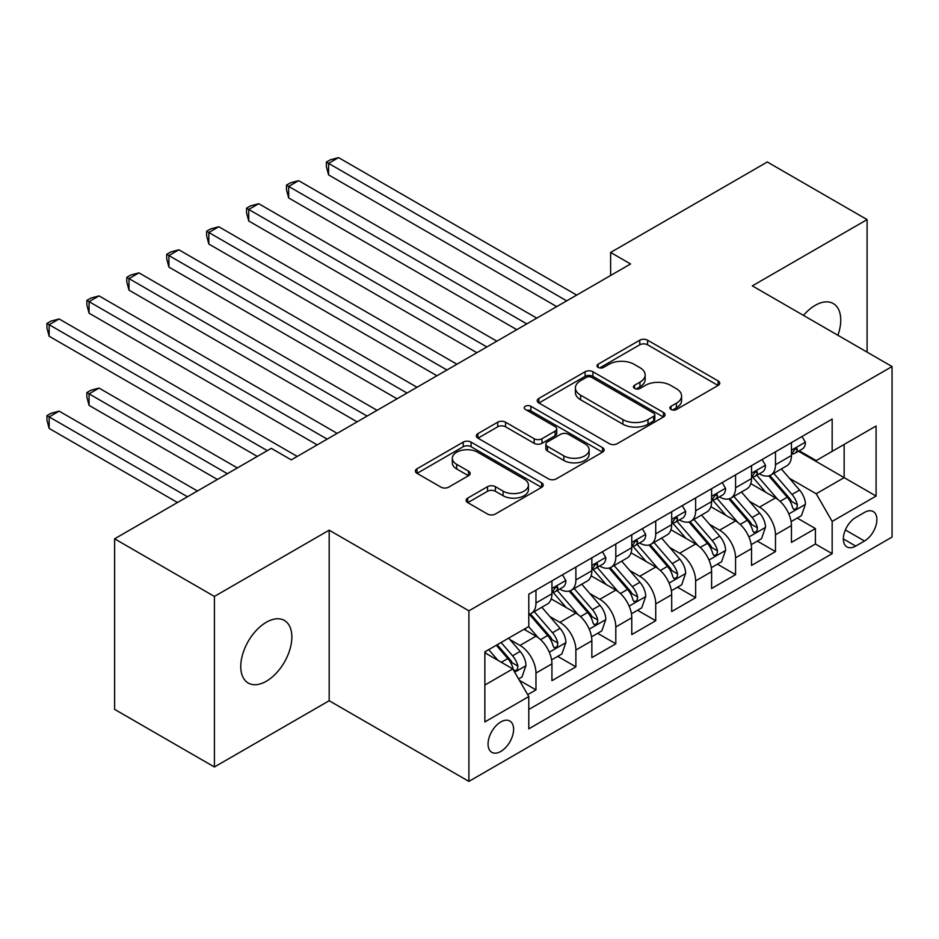 <?xml version="1.0" encoding="UTF-8"?>
<svg xmlns="http://www.w3.org/2000/svg" width="939" height="939" viewBox="0 0 939 939"><rect width="100%" height="100%" fill="white"/><g stroke="black" fill="none" stroke-linecap="round" stroke-linejoin="round"><path stroke-width="1.41" d="M671.009 409.474A3.873 2.242 0 0 0 676.491 409.474L718.124 385.436A5.54 3.204 0 0 0 719.744 383.171A5.54 3.204 0 0 0 718.124 380.905L647.593 340.188A5.54 3.204 0 0 0 639.752 340.188L598.12 364.226A3.873 2.242 0 0 0 596.993 365.811A3.873 2.242 0 0 0 598.12 367.395A3.873 2.242 0 0 0 603.613 367.395L609 364.285A17.735 10.235 0 0 1 634.071 364.285L639.952 367.677A17.735 10.235 0 0 1 645.152 374.907A17.735 10.235 0 0 1 639.952 382.15L634.564 385.26A3.873 2.242 0 0 0 633.426 386.845A3.873 2.242 0 0 0 634.564 388.429A3.873 2.242 0 0 0 640.058 388.429L645.445 385.319A17.735 10.235 0 0 1 670.516 385.319L676.397 388.711A17.735 10.235 0 0 1 681.585 395.953A17.735 10.235 0 0 1 676.397 403.195L671.009 406.305A3.873 2.242 0 0 0 669.871 407.89A3.873 2.242 0 0 0 671.009 409.474L671.009 406.305M266.312 681.245A36.128 20.858 120 0 0 289.916 649.412A36.128 20.858 120 0 0 284.376 620.456A36.128 20.858 120 0 0 266.312 622.252A36.128 20.858 120 0 0 242.708 654.084A36.128 20.858 120 0 0 248.248 683.04A36.128 20.858 120 0 0 266.312 681.245M837.905 335.27A36.128 20.858 120 0 0 833.269 303.555A36.128 20.858 120 0 0 815.205 305.339A36.128 20.858 120 0 0 803.479 315.398M500.839 751.423A18.064 10.435 120 0 0 512.635 735.507A18.064 10.435 120 0 0 509.865 721.035A18.064 10.435 120 0 0 500.839 721.927A18.064 10.435 120 0 0 489.031 737.843A18.064 10.435 120 0 0 491.801 752.327A18.064 10.435 120 0 0 500.839 751.423M467.739 498.093A5.54 3.204 0 0 0 466.12 500.358A5.54 3.204 0 0 0 467.739 502.623L487.529 514.044A5.54 3.204 0 0 0 495.369 514.044L541.603 487.353A5.54 3.204 0 0 0 543.223 485.087A5.54 3.204 0 0 0 541.603 482.822L471.073 442.105A5.54 3.204 0 0 0 463.232 442.105L416.998 468.796A5.54 3.204 0 0 0 415.378 471.061A5.54 3.204 0 0 0 416.998 473.326L440.896 487.118A5.54 3.204 0 0 0 448.736 487.118L468.526 475.697A5.54 3.204 0 0 0 470.146 473.432A5.54 3.204 0 0 0 468.526 471.167L456.671 464.324A14.824 8.557 0 0 1 452.328 458.279A14.824 8.557 0 0 1 461.483 450.368A14.824 8.557 0 0 1 477.634 452.222L524.068 479.031A14.824 8.557 0 0 1 528.411 485.087A14.824 8.557 0 0 1 519.255 492.987A14.824 8.557 0 0 1 503.104 491.132L495.369 486.672A5.54 3.204 0 0 0 487.529 486.672L467.739 498.093L467.739 502.623M329.178 530.171L214.409 596.429L114.617 538.81L114.617 709.368L214.409 766.987L329.178 700.729L468.901 781.389L468.901 610.831L329.178 530.171L329.178 700.729M867.096 352.125L867.096 219.609L752.327 285.867L892.05 366.539L468.901 610.831M867.096 219.609L767.304 161.989L610.62 252.45L610.62 275.503M114.617 538.81L271.301 448.349L291.254 459.875L630.574 263.976L610.62 252.45M609.388 443.689A5.54 3.204 0 0 0 617.228 443.689L663.462 416.986A5.54 3.204 0 0 0 665.082 414.733A5.54 3.204 0 0 0 663.462 412.467L592.932 371.75A5.54 3.204 0 0 0 585.091 371.75L538.857 398.441A5.54 3.204 0 0 0 537.237 400.707A5.54 3.204 0 0 0 538.857 402.96L609.388 443.689M526.896 410.308A3.873 2.242 0 0 1 530.828 410.859L530.828 406.247L602.533 447.645A5.54 3.204 0 0 1 604.153 449.91A5.54 3.204 0 0 1 602.533 452.164L556.299 478.867A5.54 3.204 0 0 1 548.458 478.867L477.928 438.149L477.928 433.618A5.54 3.204 0 0 0 476.308 435.884A5.54 3.204 0 0 0 477.928 438.149M477.928 433.618L497.717 422.198A5.54 3.204 0 0 1 505.558 422.198L534.162 438.713A5.54 3.204 0 0 0 541.991 438.713L555.125 431.13A5.54 3.204 0 0 0 556.745 428.865A5.54 3.204 0 0 0 555.125 426.611L525.335 409.416A3.873 2.242 0 0 1 524.208 407.831A3.873 2.242 0 0 1 526.603 405.765A3.873 2.242 0 0 1 530.828 406.247M527.683 694.672L535.969 689.895L519.396 680.329M509.971 639.623L519.995 645.41A22.583 13.04 60 0 1 535.969 673.063L551.932 663.85L551.932 680.669L575.889 666.843L557.719 656.361M549.89 616.571L559.914 622.357A22.583 13.04 60 0 1 575.889 650.023L591.852 640.797L591.852 657.629L615.808 643.802L597.638 633.309M589.809 593.53L599.833 599.317A22.583 13.04 60 0 1 615.808 626.97L631.771 617.756L631.771 634.576L655.727 620.749L637.558 610.268M629.74 570.478L639.752 576.264A22.583 13.04 60 0 1 655.727 603.93L671.69 594.704L671.69 611.535L695.646 597.697L677.477 587.215M669.66 547.437L679.672 553.224A22.583 13.04 60 0 1 695.646 580.877L711.609 571.663L711.609 588.483L735.566 574.656L717.396 564.163M709.579 524.385L719.603 530.171A22.583 13.04 60 0 1 735.566 557.825L751.529 548.611L751.529 565.431L775.485 551.604L775.485 534.784A22.583 13.04 -120 0 0 759.522 507.13L749.498 501.344M757.315 541.122L775.485 551.604M551.932 663.85A22.583 13.04 -120 0 0 535.969 636.196L523.985 629.271M591.852 640.797A22.583 13.04 -120 0 0 575.889 613.144L551.193 598.894M631.771 617.756A22.583 13.04 -120 0 0 615.808 590.091L591.124 575.842M671.69 594.704A22.583 13.04 -120 0 0 655.727 567.05L631.043 552.789M711.609 571.663A22.583 13.04 -120 0 0 695.646 543.998L670.962 529.749M751.529 548.611A22.583 13.04 -120 0 0 735.566 520.957L710.882 506.696M864.502 512.424L855.722 517.495A17.501 10.106 120 0 0 844.29 532.918A17.501 10.106 120 0 0 846.978 546.944A17.501 10.106 120 0 0 855.722 546.075L864.502 541.005A17.501 10.106 120 0 0 875.934 525.582A17.501 10.106 120 0 0 873.258 511.555A17.501 10.106 120 0 0 864.502 512.424M468.901 781.389L892.05 537.085L892.05 366.539M484.864 685.047L512.811 668.92L528.786 696.574L528.786 728.84L832.165 553.681L832.165 521.415L816.202 493.761L789.417 478.291M528.786 696.574L484.864 721.927L484.864 651.866L528.786 626.513L528.786 594.246L832.165 419.087L832.165 451.354L876.087 426.001L876.087 496.062L832.165 521.415M559.714 589.058L559.914 589.176A22.583 13.04 60 0 0 571.205 590.291L587.18 581.077A22.583 13.04 -120 0 0 591.852 570.736L591.852 557.825M599.634 566.006L599.833 566.123A22.583 13.04 60 0 0 611.125 567.25L627.099 558.024A22.583 13.04 -120 0 0 631.771 547.683L631.771 534.784M639.553 542.953L639.752 543.082A22.583 13.04 60 0 0 651.044 544.197L667.019 534.984A22.583 13.04 -120 0 0 671.69 524.643L671.69 511.732M679.472 519.913L679.672 520.03A22.583 13.04 60 0 0 690.963 521.145L706.938 511.931A22.583 13.04 -120 0 0 711.609 501.59L711.609 488.691M719.391 496.86L719.603 496.989A22.583 13.04 60 0 0 730.882 498.104L746.857 488.879A22.583 13.04 -120 0 0 751.529 478.55L751.529 465.638M528.786 709.485L815.404 543.998L815.404 528.563L791.448 542.39L791.448 525.558A22.583 13.04 -120 0 0 775.485 497.905L750.801 483.655M759.311 473.819L759.522 473.937A22.583 13.04 -120 0 0 770.813 475.052A22.583 13.04 -120 0 0 775.485 464.711L775.485 451.812M770.813 475.052L786.776 465.838A22.583 13.04 -120 0 0 791.448 455.497L791.448 442.586M535.969 590.091L535.969 603.002A22.583 13.04 60 0 1 531.286 613.343A22.583 13.04 60 0 1 528.786 614.247M531.286 613.343L547.261 604.117A22.583 13.04 -120 0 0 551.932 593.777L551.932 580.877M575.889 567.05L575.889 579.95A22.583 13.04 60 0 1 571.205 590.291M615.808 543.998L615.808 556.909A22.583 13.04 60 0 1 611.125 567.25M655.727 520.957L655.727 533.857A22.583 13.04 60 0 1 651.044 544.197M695.646 497.905L695.646 510.816A22.583 13.04 60 0 1 690.963 521.145M735.566 474.852L735.566 487.764A22.583 13.04 60 0 1 730.882 498.104M735.566 557.825L735.566 574.656M695.646 580.877L695.646 597.697M655.727 603.93L655.727 620.749M615.808 626.97L615.808 643.802M575.889 650.023L575.889 666.843M535.969 673.063L535.969 689.895M512.811 668.92L484.864 652.781M816.202 493.761L844.149 477.622L844.149 444.44L876.087 426.001M798.432 451.225L876.087 496.062M799.23 450.767L816.202 460.568L832.165 451.354M214.409 596.429L214.409 766.987M797.246 518.07L815.404 528.563M815.404 543.998L832.165 553.681M672.559 410.014L676.397 407.796A17.735 10.235 0 0 0 681.585 400.566L681.585 395.953M645.152 374.907L645.152 379.52A17.735 10.235 0 0 1 639.952 386.762L636.114 388.981M718.053 385.471L647.593 344.801A5.54 3.204 0 0 0 639.752 344.801L599.681 367.935M663.392 417.033L592.932 376.351A5.54 3.204 0 0 0 585.091 376.351L538.939 403.007M653.673 416.317A3.873 2.242 0 0 0 654.8 414.733A3.873 2.242 0 0 0 653.673 413.148L591.758 377.408A3.873 2.242 0 0 0 586.276 377.408L580.595 380.682A17.735 10.235 0 0 0 575.396 387.924A17.735 10.235 0 0 0 580.595 395.155L622.909 419.592A17.735 10.235 0 0 0 647.992 419.592L653.673 416.317L653.673 420.918A3.873 2.242 0 0 0 654.8 419.334L654.8 414.733M575.396 387.924L575.396 392.525A17.735 10.235 0 0 0 580.595 399.768L580.595 395.155M653.673 420.918L647.992 424.205A17.735 10.235 0 0 1 622.909 424.205L580.595 399.768M477.998 438.184L497.717 426.799L497.717 422.198M556.745 428.865L556.745 433.478A5.54 3.204 0 0 1 555.125 435.743L541.991 443.314A5.54 3.204 0 0 1 534.162 443.314L505.558 426.799A5.54 3.204 0 0 0 497.717 426.799M530.828 410.859L602.462 452.211M563.834 455.849A14.824 8.557 0 0 0 579.997 457.704A14.824 8.557 0 0 0 589.14 449.793A14.824 8.557 0 0 0 584.797 443.748L568.447 434.299A5.54 3.204 0 0 0 560.606 434.299L547.484 441.882A5.54 3.204 0 0 0 545.852 444.135A5.54 3.204 0 0 0 547.484 446.401L563.834 455.849L563.834 460.45A14.824 8.557 0 0 0 579.997 462.305A14.824 8.557 0 0 0 589.14 454.406L589.14 449.793M545.852 444.135L545.852 448.748A5.54 3.204 0 0 0 547.484 451.013L547.484 446.401M563.834 460.45L547.484 451.013M528.411 485.087L528.411 489.7A14.824 8.557 0 0 1 519.255 497.6A14.824 8.557 0 0 1 503.104 495.745L495.369 491.273A5.54 3.204 0 0 0 487.529 491.273L467.81 502.658M452.328 458.279L452.328 462.892A14.824 8.557 0 0 0 456.671 468.937L456.671 464.324M468.455 475.744L456.671 468.937M541.533 487.388L471.073 446.718A5.54 3.204 0 0 0 463.232 446.718L417.069 473.362M791.119 521.603L801.437 515.652L805.427 504.126A14.965 8.639 -120 0 0 799.594 490.076L781.354 468.96M777.703 499.36L756.857 475.228M765.837 492.341L753.747 478.327A35.846 20.693 -120 0 0 752.632 477.082M328.58 267.087L476.883 352.712L248.741 220.994L248.741 209.467L258.73 203.704L496.848 341.186M768.771 475.862L787.222 497.224A14.965 8.639 60 0 1 792.551 507.529L793.643 509.302L795.662 509.02L797.023 507.377L797.34 504.771A14.965 8.639 -120 0 0 792.011 494.466L773.771 473.338M769.863 475.521L789.676 498.468A7.618 4.402 60 0 1 791.6 501.449L797.34 504.771M802.035 436.482L805.427 442.363A14.965 8.639 60 0 1 802.329 448.983L794.746 453.361A14.965 8.639 -120 0 0 797.34 449.91L797.035 448.584L795.157 448.959L792.551 452.68A14.965 8.639 60 0 1 791.448 454.805M566.698 300.844L328.58 163.374L338.568 157.611L576.687 295.092M791.953 454.053L792.011 454.053A14.965 8.639 -120 0 0 794.746 453.361M556.721 306.607L328.58 174.9L328.58 163.374L326.385 162.107L330.375 159.794L338.568 157.611M328.58 174.9L326.385 166.708L326.385 162.107M751.2 544.655L761.517 538.704L765.508 527.178A14.965 8.639 -120 0 0 759.674 513.128L741.434 492.013M737.784 522.413L716.938 498.28M725.917 515.382L713.816 501.379A35.846 20.693 -120 0 0 712.713 500.135M288.66 290.139L436.964 375.753L208.822 244.034L208.822 232.508L218.799 226.757L456.929 364.226M728.852 498.914L747.303 520.276A14.965 8.639 60 0 1 752.632 530.582L753.724 532.354L755.742 532.073L757.104 530.418L757.421 527.812A14.965 8.639 -120 0 0 752.092 517.506L733.852 496.391M729.943 498.562L749.756 521.521A7.618 4.402 60 0 1 751.681 524.502L757.421 527.812M711.281 567.708L721.598 561.745L725.589 550.219A14.965 8.639 -120 0 0 719.755 536.181L701.515 515.053M697.865 545.465L677.019 521.321M685.998 538.434L673.897 524.42A35.846 20.693 -120 0 0 672.794 523.176M248.741 313.18L397.044 398.805L168.903 267.087L168.903 255.561L178.88 249.797L417.01 387.279M688.933 521.967L707.384 543.317A14.965 8.639 60 0 1 712.713 553.623L713.804 555.395L715.823 555.113L717.185 553.47L717.502 550.864A14.965 8.639 -120 0 0 712.173 540.559L693.933 519.443M690.024 521.615L709.837 544.561A7.618 4.402 60 0 1 711.762 547.543L717.502 550.864M671.362 590.748L681.679 584.797L685.658 573.271A14.965 8.639 -120 0 0 679.836 559.221L661.596 538.106M657.946 568.506L637.1 544.374M646.079 561.475L633.978 547.472A35.846 20.693 -120 0 0 632.874 546.228M208.822 336.232L357.125 421.846L128.983 290.128L128.983 278.613L138.96 272.85L377.091 410.32M649.013 545.007L667.465 566.37A14.965 8.639 60 0 1 672.794 576.675L673.885 578.447L675.904 578.166L677.254 576.523L677.582 573.905A14.965 8.639 -120 0 0 672.254 563.6L654.014 542.484M650.105 544.655L669.918 567.614A7.618 4.402 60 0 1 671.843 570.595L677.582 573.905M631.442 613.801L641.748 607.838L645.739 596.312A14.965 8.639 -120 0 0 639.917 582.274L621.677 561.158M618.026 591.558L597.181 567.414M606.16 584.528L594.058 570.525A35.846 20.693 -120 0 0 592.955 569.269M168.903 359.273L317.206 444.898L89.064 313.18L89.064 301.654L99.041 295.891L337.171 433.372M609.094 568.06L627.545 589.41A14.965 8.639 60 0 1 632.874 599.716L633.966 601.5L635.985 601.206L637.335 599.563L637.663 596.958A14.965 8.639 -120 0 0 632.334 586.652L614.094 565.536M610.174 567.708L629.999 590.654A7.618 4.402 60 0 1 631.924 593.636L637.663 596.958M762.116 459.535L765.508 465.404A14.965 8.639 60 0 1 762.409 472.024L754.827 476.402A14.965 8.639 -120 0 0 757.421 472.963L757.116 471.636L755.238 472L752.632 475.721A14.965 8.639 60 0 1 751.529 477.857M526.779 323.896L288.66 186.415L298.649 180.652L536.768 318.133M752.033 477.106L752.092 477.106A14.965 8.639 -120 0 0 754.827 476.402M516.802 329.659L288.66 197.941L288.66 186.415L286.465 185.147L290.456 182.847L298.649 180.652M288.66 197.941L286.465 189.76L286.465 185.147M722.197 482.576L725.589 488.456A14.965 8.639 60 0 1 722.49 495.076L714.896 499.454A14.965 8.639 -120 0 0 717.502 496.003L717.196 494.677L715.318 495.053L712.713 498.773A14.965 8.639 60 0 1 711.609 500.898M486.86 346.949L246.546 208.2L250.537 205.899L258.73 203.704M712.114 500.158L712.173 500.158A14.965 8.639 -120 0 0 714.896 499.454M248.741 220.994L246.546 212.813L246.546 208.2M682.277 505.628L685.658 511.497A14.965 8.639 60 0 1 682.571 518.117L674.977 522.495A14.965 8.639 -120 0 0 677.582 519.056L677.277 517.729L675.399 518.105L672.794 521.826A14.965 8.639 60 0 1 671.69 523.95M446.941 369.989L206.627 231.24L210.618 228.94L218.799 226.757M672.195 523.199L672.254 523.199A14.965 8.639 -120 0 0 674.977 522.495M208.822 244.034L206.627 235.853L206.627 231.24M642.346 528.669L645.739 534.549A14.965 8.639 60 0 1 642.652 541.169L635.057 545.547A14.965 8.639 -120 0 0 637.663 542.096L637.358 540.77L635.48 541.146L632.874 544.866A14.965 8.639 60 0 1 631.771 546.991M407.021 393.042L166.708 254.293L170.698 251.992L178.88 249.797M632.276 546.252L632.334 546.252A14.965 8.639 -120 0 0 635.057 545.547M168.903 267.087L166.708 258.906L166.708 254.293M591.523 636.842L601.829 630.891L605.819 619.364A14.965 8.639 -120 0 0 599.998 605.315L581.757 584.199M578.107 614.599L557.261 590.467M566.24 607.58L554.139 593.565A35.846 20.693 -120 0 0 553.036 592.321M128.983 382.326L257.321 456.424L49.145 336.232L49.145 324.706L59.122 318.943L297.24 456.424M569.175 591.101L587.626 612.463A14.965 8.639 60 0 1 592.955 622.768L594.047 624.541L596.065 624.259L597.415 622.616L597.744 619.998A14.965 8.639 -120 0 0 592.415 609.693L574.175 588.577M570.255 590.76L590.079 613.707A7.618 4.402 60 0 1 592.004 616.688L597.744 619.998M602.427 551.721L605.819 557.602A14.965 8.639 60 0 1 602.732 564.222L595.138 568.6A14.965 8.639 -120 0 0 597.744 565.149L597.427 563.823L595.561 564.198L592.955 567.919A14.965 8.639 60 0 1 591.852 570.043M367.102 416.083L126.788 277.345L130.779 275.033L138.96 272.85M592.356 569.292L592.415 569.292A14.965 8.639 -120 0 0 595.138 568.6M128.983 290.128L126.788 281.946L126.788 277.345M551.604 659.894L561.909 653.943L565.9 642.417A14.965 8.639 -120 0 0 560.078 628.367L541.838 607.251M538.188 637.651L528.634 626.595M526.321 630.621L524.772 628.825M237.367 467.939L99.041 388.089L89.064 393.852L89.064 405.366L217.402 479.465M529.256 614.153L547.707 635.515A14.965 8.639 60 0 1 553.036 645.821L554.127 647.593L556.146 647.3L557.496 645.656L557.825 643.051A14.965 8.639 -120 0 0 552.496 632.745L534.256 611.629M530.335 613.801L550.16 636.748A7.618 4.402 60 0 1 552.085 639.729L557.825 643.051M89.064 405.366L86.869 397.185L86.869 392.584L227.391 473.702M86.869 392.584L90.86 390.272L99.041 388.089M562.508 574.774L565.9 580.642A14.965 8.639 60 0 1 562.813 587.262L555.219 591.64A14.965 8.639 -120 0 0 557.825 588.201L557.508 586.875L555.642 587.239L553.036 590.96A14.965 8.639 60 0 1 551.932 593.096M327.183 439.135L86.869 300.386L90.86 298.086L99.041 295.891M552.437 592.345L552.496 592.345A14.965 8.639 -120 0 0 555.219 591.64M89.064 313.18L86.869 304.999L86.869 300.386M518.598 678.944L521.99 676.984L525.981 665.458A14.965 8.639 -120 0 0 520.159 651.408L508.68 638.121M497.952 660.34L488.714 649.635M486.402 653.673L484.864 651.889M197.448 490.991L59.122 411.129L49.145 416.893L49.145 428.419L177.483 502.518M496.297 645.257L507.788 658.556A14.965 8.639 60 0 1 513.117 668.861L514.208 670.634L516.227 670.352L517.577 668.709L517.905 666.103A14.965 8.639 -120 0 0 512.577 655.798L501.086 642.499M497.224 644.729L510.241 659.8A7.618 4.402 60 0 1 512.166 662.781L517.905 666.103M49.145 428.419L46.95 420.238L46.95 415.625L187.471 496.754M46.95 415.625L50.941 413.324L59.122 411.129M267.31 450.661L46.95 323.439L50.941 321.126L59.122 318.943M49.145 336.232L46.95 328.051L46.95 323.439M519.995 645.41L535.969 636.196M559.914 622.357L575.889 613.144M599.833 599.317L615.808 590.091M639.752 576.264L655.727 567.05M679.672 553.224L695.646 543.998M719.603 530.171L735.566 520.957M759.522 507.13L775.485 497.905M775.485 464.711L791.448 455.497M535.969 603.002L551.932 593.777M575.889 579.95L591.852 570.736M615.808 556.909L631.771 547.683M655.727 533.857L671.69 524.643M695.646 510.816L711.609 501.59M735.566 487.764L751.529 478.55M775.485 534.784L791.448 525.558M845.358 529.948L864.502 541.005M843.351 538.927L855.722 546.075M676.397 407.796L676.397 403.195M634.564 388.429L634.564 385.26M639.952 386.762L639.952 382.15M598.12 367.395L598.12 364.226M639.752 344.801L639.752 340.188M647.593 344.801L647.593 340.188M718.124 385.436L718.124 380.905M538.857 402.96L538.857 398.441M585.091 376.351L585.091 371.75M592.932 376.351L592.932 371.75M663.462 416.986L663.462 412.467M622.909 424.205L622.909 419.592M647.992 424.205L647.992 419.592M505.558 426.799L505.558 422.198M534.162 443.314L534.162 438.713M541.991 443.314L541.991 438.713M555.125 435.743L555.125 431.13M602.533 452.164L602.533 447.645M487.529 491.273L487.529 486.672M495.369 491.273L495.369 486.672M503.104 495.745L503.104 491.132M468.526 475.697L468.526 471.167M416.998 473.326L416.998 468.796M463.232 446.718L463.232 442.105M471.073 446.718L471.073 442.105M541.603 487.353L541.603 482.822M788.83 513.938L805.322 504.419M792.011 494.466L799.594 490.076M780.086 501.344L787.222 497.224M805.322 442.187L791.448 450.192M795.415 448.795L797.34 449.91M748.911 536.979L765.402 527.46M752.092 517.506L759.674 513.128M740.167 524.396L747.303 520.276M708.992 560.031L725.483 550.512M712.173 540.559L719.755 536.181M700.248 547.437L707.384 543.317M669.073 583.084L685.564 573.565M672.254 563.6L679.836 559.221M660.328 570.489L667.465 566.37M629.153 606.125L645.645 596.605M632.334 586.652L639.917 582.274M620.409 593.53L627.545 589.41M765.402 465.239L751.529 473.244M755.496 471.848L757.421 472.963M725.483 488.28L711.609 496.297M715.577 494.888L717.502 496.003M685.564 511.332L671.69 519.337M675.657 517.941L677.582 519.056M645.645 534.373L631.771 542.39M635.738 540.981L637.663 542.096M589.234 629.177L605.725 619.658M592.415 609.693L599.998 605.315M580.49 616.583L587.626 612.463M605.725 557.426L591.852 565.431M595.819 564.034L597.744 565.149M549.315 652.218L565.806 642.699M552.496 632.745L560.078 628.367M540.571 639.635L547.707 635.515M565.806 580.478L551.932 588.483M555.9 587.086L557.825 588.201M514.713 672.207L525.887 665.751M512.577 655.798L520.159 651.408M501.32 662.288L507.788 658.556"/></g></svg>
